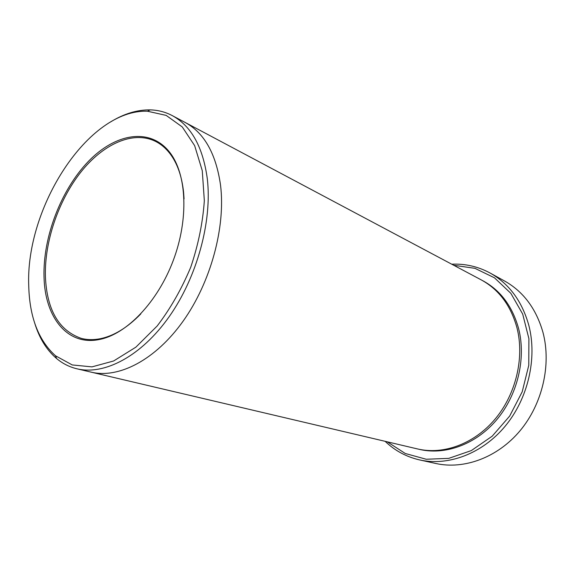 <?xml version="1.0" encoding="UTF-8"?>
<svg xmlns="http://www.w3.org/2000/svg" width="575" height="575" viewBox="0 0 575 575"><rect width="100%" height="100%" fill="white"/><g stroke="black" fill="none" stroke-linecap="round" stroke-linejoin="round"><path stroke-width="0.86" d="M387.284 441.823L405.274 453.488L426.204 459.245L448.752 458.368L471.335 450.577L492.207 436.181L509.658 416.084L522.201 391.805L528.777 365.283L528.899 338.668L522.697 314.079L510.852 293.336L494.471 277.811L474.943 268.338L453.718 265.255M184.726 122.231L185.164 122.461C204.226 132.811 216.013 153.69 220.527 185.092C225.745 227.111 210.781 282.311 183.094 321.181C155.372 360.101 118.702 378.788 91.209 372.154L90.728 372.039M91.209 372.162L417.543 448.946C443.289 455.055 474.059 444.044 495.003 419.211C515.912 394.385 524.594 357.887 517.026 328.002C510.866 305.562 498.913 289.512 481.174 279.853L185.164 122.461C204.226 132.811 216.013 153.683 220.534 185.092C225.745 227.111 210.781 282.318 183.094 321.181C155.372 360.101 118.702 378.788 91.209 372.162L76.957 368.805C104.37 375.425 141.148 356.356 169.107 316.789C197.038 277.272 212.312 221.231 207.302 178.724C202.939 146.956 191.252 125.911 172.234 115.589C165.334 111.967 157.96 110.062 150.118 109.882C137.044 109.739 123.833 113.771 110.486 121.993M34.752 323.279C39.359 338.258 46.632 350.002 56.566 358.512C62.582 363.544 69.374 366.979 76.957 368.805M44.023 276.855C44.807 317.12 67.304 346.272 99.511 339.473C126.629 334.204 157.629 302.112 173.248 260.504C188.931 218.917 186.782 174.354 169.862 152.519C150.183 127.032 115.28 133.235 88.14 161.661C60.9 190.117 42.873 237.216 44.023 276.855M28.75 286.228C29.598 317.271 38.525 340.457 55.523 355.796L72.249 364.945L91.971 366.879L113.62 360.985L135.865 347.171L157.183 325.982C170.459 308.567 181.657 288.938 190.778 267.102C198.318 244.662 202.831 222.518 204.333 200.675L202.271 170.696L194.645 145.633L182.253 126.931L166.153 115.388L147.538 111.241C88.291 108.941 25.257 207.532 28.75 286.228M385.092 441.305C394.853 450.678 406.388 456.895 419.714 459.95C448.184 466.282 482.094 453.869 505.094 426.291C528.044 398.712 537.388 358.369 528.856 325.464C522.064 301.199 509.134 283.712 490.058 273.003C478.026 266.52 465.247 263.587 451.734 264.198M490.058 273.003L504.505 280.959C523.372 291.554 536.202 308.725 542.987 332.472C551.511 364.679 542.469 404.017 519.958 430.862C497.404 457.714 463.996 469.753 435.821 463.493L419.714 459.95M184.057 198.914L183.562 192.021C181.808 176.072 177.301 163.3 170.035 153.712C165.787 148.17 160.878 144.023 155.308 141.27C132.732 130.331 102.774 144.232 80.507 172.543C58.226 200.991 44.39 241.881 45.403 276.74C46.92 309.961 58.837 330.488 81.161 338.337C87.163 339.933 93.588 340.055 100.431 338.689C114.008 335.872 127.456 327.621 140.774 313.943M482.001 280.298C500.157 289.85 512.375 306.015 518.664 328.792C526.276 358.786 517.464 395.427 496.347 420.188C475.194 444.957 444.202 455.673 418.463 449.154M185.164 122.468L172.234 115.589M55.523 355.796L56.566 358.512M147.538 111.241L150.118 109.882M170.035 153.712L169.862 152.519M100.431 338.689L99.511 339.473"/></g></svg>
